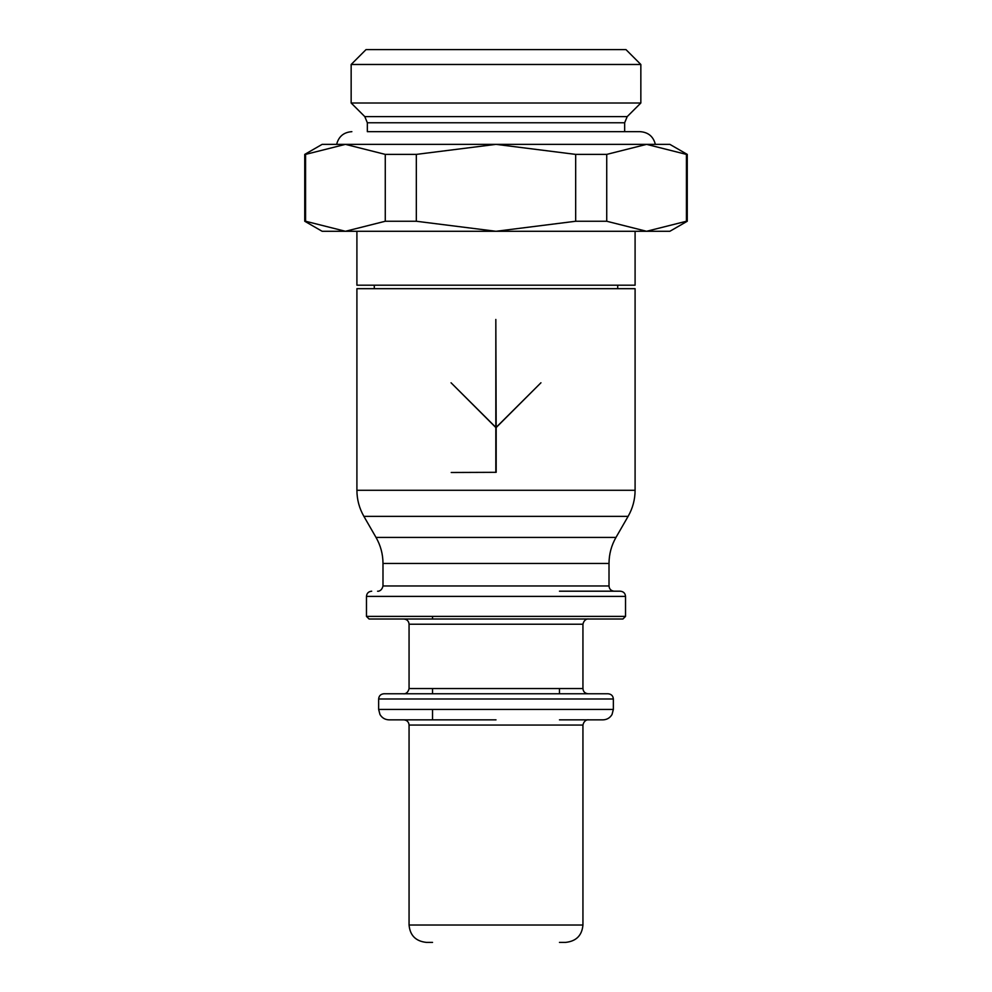 <?xml version="1.0" encoding="UTF-8"?>
<svg xmlns="http://www.w3.org/2000/svg" width="992" height="992" viewBox="0 0 992 992"><rect width="100%" height="100%" fill="white"/><g stroke="black" fill="none" stroke-linecap="round" stroke-linejoin="round"><path stroke-width="1.49" d="M351.156 64.48L366.036 49.6L625.964 49.6L640.844 64.48L640.844 103.007L627.217 116.597L364.783 116.597L351.156 103.007L351.156 64.48L640.844 64.48M351.156 103.007L640.844 103.007M367.338 131.663L367.338 122.76L624.662 122.76L624.662 131.663L640.138 131.663L367.338 131.663M669.86 144.361L687.258 154.392L687.258 221.253L669.86 231.285L646.573 231.285L686.414 221.253L686.414 154.392L646.573 144.361L669.86 144.361M686.414 154.392L687.258 154.392M635.091 231.285L635.091 285.188L356.909 285.188L356.909 231.285M374.294 288.672L374.294 285.188M617.706 285.188L617.706 288.672M635.091 490.284L356.909 490.284L356.909 288.672L635.091 288.672L635.091 490.284C635.054 499.584 632.722 508.288 628.11 516.361L615.982 537.416L376.018 537.416L363.89 516.361L628.11 516.361M496.174 472.316L451.224 472.49L495.826 472.316L495.826 427.54L451.05 382.776L495.826 427.366L495.826 319.461L496.174 427.366L540.95 382.776L496.174 427.54L496.174 472.316M609.014 585.974L382.986 585.974L382.986 563.456L609.014 563.456L609.014 585.974C609.286 589.112 611.035 590.86 614.234 591.195M625.53 596.403L625.53 616.404L366.47 616.404L366.47 596.403L625.53 596.403C625.245 593.266 623.509 591.53 620.31 591.195L559.463 591.195M582.936 688.56L409.064 688.56L409.064 624.228L582.936 624.228L582.936 688.56C583.209 691.697 584.958 693.433 588.144 693.768M409.064 688.56C407.613 694.884 402.492 693.792 403.856 693.768L608.146 693.768C611.345 694.115 613.081 695.851 613.354 698.988L613.354 709.416L612.027 714.513C609.956 717.935 606.918 719.721 602.925 719.857L559.463 719.857M613.354 709.416L378.646 709.416L378.646 698.988L613.354 698.988M432.537 709.416L432.537 719.857L403.856 719.857L496 719.857L389.075 719.857L496 719.857M582.936 925.015L409.064 925.015L409.064 725.065L582.936 725.065L582.936 925.015C581.994 935.481 576.203 941.272 565.552 942.4L559.463 942.4M559.463 688.56L559.463 693.768M432.537 693.768L432.537 688.56M432.537 619.008L432.537 616.404M686.414 221.253L687.258 221.253M304.742 154.392L322.14 144.361L646.573 144.361L606.732 154.392L606.732 221.253L646.573 231.285L496 231.285L575.67 221.253L575.67 154.392L496 144.361L416.33 154.392L416.33 221.253L496 231.285L322.14 231.285L304.742 221.253L304.742 154.392L305.586 154.392L305.586 221.253L345.427 231.285L385.268 221.253L385.268 154.392L345.427 144.361L305.586 154.392M304.742 221.253L305.586 221.253M385.268 154.392L416.33 154.392M575.67 154.392L606.732 154.392M385.268 221.253L416.33 221.253M575.67 221.253L606.732 221.253M409.064 925.015C410.006 935.481 415.797 941.272 426.448 942.4L432.537 942.4M383.854 693.768L496 693.768L383.854 693.768C380.655 694.115 378.919 695.851 378.646 698.988M625.53 616.404L622.926 619.008L369.074 619.008L559.463 619.008M356.909 490.284C356.946 499.584 359.278 508.288 363.89 516.361M364.783 116.597L367.338 122.76M655.352 144.361C653.331 136.474 648.26 132.246 640.138 131.663M376.018 537.416C380.63 545.488 382.949 554.168 382.986 563.456M382.986 585.974C381.536 592.298 376.414 591.22 377.766 591.195M582.936 624.228C584.387 617.904 589.508 618.996 588.144 619.008L403.856 619.008C407.042 619.355 408.791 621.091 409.064 624.228M409.064 725.065C408.791 721.928 407.042 720.192 403.856 719.857M582.936 725.065C584.387 718.741 589.508 719.832 588.144 719.857M378.646 709.416L379.973 714.513C382.044 717.935 385.082 719.721 389.075 719.857M366.47 616.404L369.074 619.008M366.47 596.403C366.755 593.266 368.491 591.53 371.69 591.195M609.014 563.456C609.051 554.168 611.37 545.488 615.982 537.416M336.648 144.361C338.669 136.474 343.74 132.246 351.862 131.663M624.662 122.76L627.217 116.597"/></g></svg>
